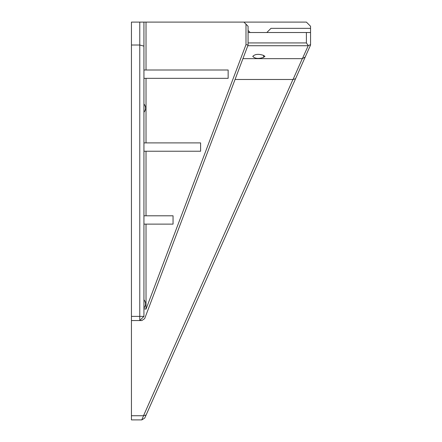 <?xml version="1.0" encoding="UTF-8"?>
<svg xmlns="http://www.w3.org/2000/svg" width="442" height="442" viewBox="0 0 442 442"><rect width="100%" height="100%" fill="white"/><g stroke="black" fill="none" stroke-linecap="round" stroke-linejoin="round"><path stroke-width="0.66" d="M173.049 224.122L143.937 224.122L143.937 215.795L173.049 215.795L173.049 224.122M143.937 70.002L228.149 70.002L228.149 78.333L143.937 78.333L143.937 22.1L131.445 22.1L131.445 320.555L139.771 320.555L139.771 316.389L143.937 316.389L143.937 224.122M143.937 215.795L143.937 142.899L200.602 142.899L200.602 151.23L143.937 151.23M143.937 299.726C146.136 302.505 146.136 305.278 143.937 308.057M143.937 308.77L146.02 309.151L146.02 224.122M146.02 215.795L146.02 151.23M146.02 70.002L146.02 22.1L243.912 22.1L245.995 24.183L245.995 44.631L146.02 309.151M146.02 142.899L146.02 78.333M143.937 142.899L143.937 78.333M143.937 103.953C146.136 106.726 146.136 109.505 143.937 112.285M146.02 22.1L143.937 22.1M143.937 316.389L139.771 320.555L141.854 320.555L144.678 318.605L248.078 45.012L245.995 44.631M248.078 45.012L248.078 26.266L245.995 24.183M143.937 46.128L139.771 45.012L139.771 316.389L131.445 316.389M139.771 22.1L139.771 45.012L131.445 45.012M143.512 415.734L131.445 415.734L131.445 419.9L141.854 419.9L144.783 417.999L295.565 78.742L292.958 79.483L143.512 415.734L146.12 414.994M263.57 57.344C258.62 59.024 255.017 58.703 252.763 56.383C255.017 54.057 258.62 53.736 263.57 55.416L264.946 56.383L263.57 57.344L263.57 55.416M143.567 415.823L141.755 419.9M295.565 78.742L305.207 57.051L302.311 58.653L293.013 79.571M305.207 57.051L310.555 45.012L310.555 44.636L308.267 45.609L302.361 58.709M235.05 79.483L292.958 79.483M131.445 415.734L131.445 320.555M242.918 58.653L302.311 58.653M247.807 45.725L308.135 45.725M308.267 45.609L306.389 42.929L248.078 42.929M248.078 32.515L306.389 32.515L306.389 42.929M310.555 44.636L310.555 32.515L306.389 32.515M243.912 22.1L306.389 22.1L310.555 26.266L310.555 28.349L270.985 28.349L266.819 32.515M310.555 32.515L310.555 28.349M248.078 30.432L250.155 32.515"/></g></svg>
